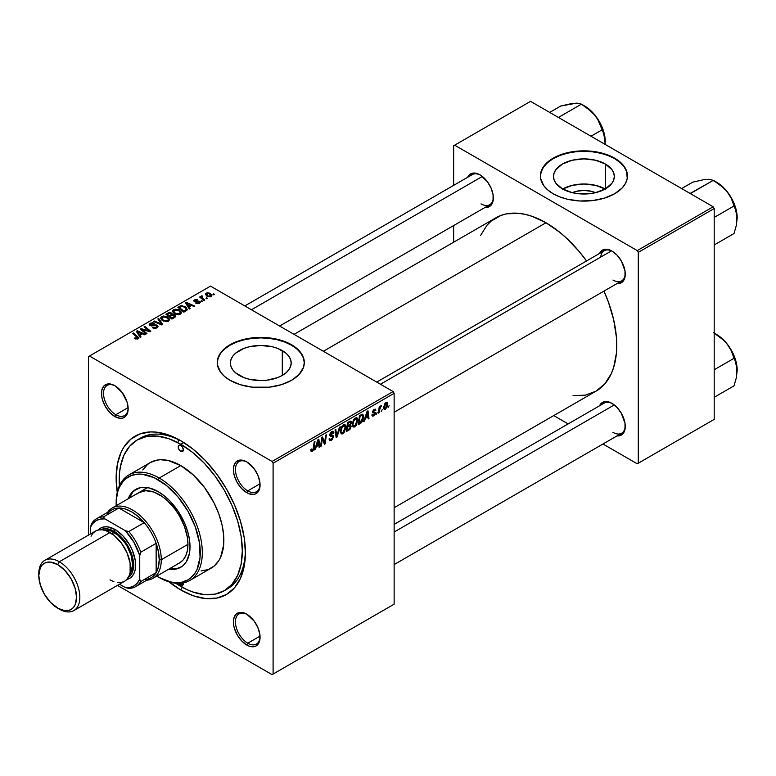 <?xml version="1.0" encoding="UTF-8"?>
<svg xmlns="http://www.w3.org/2000/svg" width="776" height="776" viewBox="0 0 776 776"><rect width="100%" height="100%" fill="white"/><g stroke="black" fill="none" stroke-linecap="round" stroke-linejoin="round"><path stroke-width="1.16" d="M572.319 192.681A19.264 11.126 180 0 1 595.512 192.681L589.847 193.67L577.984 193.67L572.281 192.671L562.416 188.859A30.41 17.557 180 0 1 553.511 176.443A30.41 17.557 180 0 1 572.281 160.225A30.41 17.557 180 0 1 605.416 164.037L605.416 188.859L595.551 192.671L591.293 191.284L583.921 190.44L576.549 191.284L572.319 192.681M605.164 189.004A30.41 17.557 0 0 0 562.668 189.004M627.435 176.21A43.524 25.123 0 0 0 614.689 158.682L614.689 158.207A43.524 25.123 180 0 1 627.435 175.977A43.524 25.123 180 0 1 600.575 199.189A43.524 25.123 180 0 1 553.143 193.738L559.738 196.861L567.266 199.189L579.653 200.984L592.408 200.615L604.436 198.132L614.689 193.738L622.303 187.821L625.563 183.272L627.231 178.441L626.601 171.069L624.127 166.355L617.56 160.031L611.527 156.548L600.575 152.756L592.408 151.33L583.921 150.845L575.423 151.33L563.405 153.813L556.305 156.548L547.73 162.009L543.704 166.355L540.6 173.514L540.6 178.441L543.704 185.59L547.73 189.936L553.143 193.738A43.524 25.123 180 0 1 540.397 175.977A43.524 25.123 180 0 1 567.266 152.756A43.524 25.123 180 0 1 614.689 158.207L614.689 158.682A43.524 25.123 0 0 0 567.45 153.192A43.524 25.123 0 0 0 540.397 176.21M239.289 375.419A30.41 17.557 180 0 1 230.375 363.003A30.41 17.557 180 0 1 249.154 346.785A30.41 17.557 180 0 1 282.289 350.597L282.289 375.419L277.682 377.602L266.721 380.221L260.785 380.56L249.154 379.221L243.897 377.602L235.506 372.761L232.693 369.725L230.967 366.427L230.375 363.003L230.967 359.579L232.693 356.291L235.506 353.255L243.897 348.405L249.154 346.785L260.785 345.446L272.425 346.785L277.682 348.405L286.072 353.255L288.876 356.291L290.612 359.579L291.194 363.003L290.612 366.427L288.876 369.725L286.072 372.761L282.289 375.419L282.289 350.597A30.41 17.557 180 0 1 291.194 363.003A30.41 17.557 180 0 1 272.425 379.221A30.41 17.557 180 0 1 239.289 375.419M304.308 362.77A43.524 25.123 0 0 0 291.563 345.242L291.563 344.767A43.524 25.123 180 0 1 304.308 362.528A43.524 25.123 180 0 1 277.439 385.75A43.524 25.123 180 0 1 230.016 380.298L240.269 384.692L252.297 387.175L269.272 387.175L281.3 384.692L291.563 380.298L299.167 374.381L303.474 367.436L304.308 362.528L303.474 357.629L299.167 350.684L294.424 346.591L288.391 343.108L277.439 339.316L265.053 337.521L256.517 337.521L248.155 338.491L240.269 340.373L233.178 343.108L224.603 348.57L220.578 352.915L217.474 360.074L217.474 364.992L220.578 372.15L224.603 376.496L230.016 380.298A43.524 25.123 180 0 1 217.261 362.528A43.524 25.123 180 0 1 244.13 339.316A43.524 25.123 180 0 1 291.563 344.767L291.563 345.242A43.524 25.123 0 0 0 244.324 339.743A43.524 25.123 0 0 0 217.27 362.77M247.253 614.495A17.412 10.049 -120 0 0 235.448 622.168A17.412 10.049 -120 0 0 247.757 643.197L246.729 644.982A18.857 10.893 60 0 1 233.401 621.877A18.857 10.893 60 0 1 246.729 614.185L244.13 612.972L239.328 612.497L235.642 614.621L233.654 619.025L233.654 625.029L234.41 628.356L237.301 635.02L241.627 640.86L246.729 644.982L249.339 646.185L254.14 646.66L256.158 645.913L259.048 642.586L259.815 640.132L259.815 634.128L257.816 627.425L254.14 621.052L246.729 614.185A18.857 10.893 60 0 1 260.067 637.28A18.857 10.893 60 0 1 246.729 644.982L247.757 643.197A17.412 10.049 60 0 1 236.389 627.862A17.412 10.049 60 0 1 239.056 613.913A17.412 10.049 60 0 1 247.253 614.495M115.333 386.002A17.412 10.049 -120 0 0 103.528 393.684A17.412 10.049 -120 0 0 115.837 414.714L114.809 416.489A18.857 10.893 60 0 1 101.481 393.393A18.857 10.893 60 0 1 114.809 385.691L112.21 384.479L107.408 384.004L103.722 386.128L101.734 390.532L101.734 396.536L102.49 399.863L105.381 406.537L109.707 412.366L114.809 416.489L119.911 418.264L122.22 418.167L124.238 417.42L127.138 414.093L128.147 408.787L127.138 402.308L122.22 392.559L114.809 385.691A18.857 10.893 60 0 1 128.147 408.787A18.857 10.893 60 0 1 114.809 416.489L115.837 414.714A17.412 10.049 60 0 1 104.469 399.368A17.412 10.049 60 0 1 107.136 385.42A17.412 10.049 60 0 1 115.333 386.002M247.253 462.166A17.412 10.049 -120 0 0 235.448 469.839A17.412 10.049 -120 0 0 247.757 490.868L246.729 492.653A18.857 10.893 60 0 1 233.401 469.548A18.857 10.893 60 0 1 246.729 461.856L244.13 460.643L239.328 460.168L235.642 462.292L233.654 466.696L233.654 472.7L234.41 476.027L237.301 482.691L241.627 488.531L246.729 492.653L249.339 493.856L254.14 494.331L256.158 493.584L259.048 490.257L259.815 487.803L259.815 481.799L257.816 475.096L254.14 468.723L246.729 461.856A18.857 10.893 60 0 1 260.067 484.951A18.857 10.893 60 0 1 246.729 492.653L247.757 490.868A17.412 10.049 60 0 1 236.389 475.533A17.412 10.049 60 0 1 239.056 461.584A17.412 10.049 60 0 1 247.253 462.166M128.108 407.623L115.837 414.714L128.108 407.623M260.028 636.116L247.757 643.197L260.028 636.116M260.028 483.787L247.757 490.868L260.028 483.787M376.729 382.093L604.242 250.745A17.412 10.049 60 0 1 612.448 251.327A17.412 10.049 -120 0 0 600.721 257.089M599.586 253.432A18.857 10.893 60 0 1 611.924 251.017L609.315 249.804L604.514 249.329L600.837 251.453L599.586 253.432M467.666 177.267A18.857 10.893 60 0 1 480.005 174.852L477.405 173.64L472.594 173.164L468.917 175.289L467.666 177.267M599.586 405.761A18.857 10.893 60 0 1 611.924 403.336L609.315 402.133L604.514 401.658L600.837 403.782L599.586 405.761M137.255 439.953A87.048 50.256 60 0 1 180.769 444.26L183.776 442.524L180.769 444.26L168.761 438.692L157.218 436.073L146.577 436.5L137.255 439.953L129.592 446.307L123.908 455.308L120.406 466.618L119.523 473.001L119.426 485.737A87.048 50.256 60 0 1 137.255 439.953L140.33 438.178A87.048 50.256 60 0 1 182.331 441.631A87.048 50.256 -120 0 0 138.817 439.109M168.169 581.243L180.769 589.954L182.321 587.277L180.769 589.954A91.393 52.768 60 0 1 168.896 581.835M117.244 492.362A91.393 52.768 60 0 1 180.769 440.71L168.169 434.861L156.044 432.116L150.311 431.931L139.777 433.978L130.814 439.148L123.782 447.248L121.066 452.301L117.389 464.184L116.148 478.026L117.389 493.293M294.046 334.349L495.912 217.804A100.104 57.793 -120 0 1 545.965 222.761L559.768 232.305L566.509 238.145L579.323 251.676L586.54 260.959A100.104 57.793 -120 0 0 545.965 222.761L323.359 351.276L545.965 222.761L532.152 216.358L525.41 214.418L518.872 213.342L506.641 213.836L501.063 215.388L491.247 221.053L487.105 225.108L480.567 235.458M573.047 395.644L585.288 395.149L596.007 391.182A100.104 57.793 -120 0 0 603.951 291.116L608.384 302.01L613.69 319.877L616.406 337.153L616.745 345.359L616.406 353.177L613.69 367.32L611.352 373.528L604.814 383.877L596.007 391.182L394.14 507.727M394.14 524.372L604.242 403.074A17.412 10.049 60 0 1 612.448 403.656M244.818 305.928L472.322 174.581A17.412 10.049 60 0 1 480.528 175.163M88.445 356.611L88.445 535.13L88.445 356.611L210.519 286.131L393.112 391.55L272.066 461.439L89.473 356.019L272.066 461.439L273.094 463.214L273.094 674.053L394.14 604.174L394.14 393.325L273.094 463.214L273.094 674.053L272.066 674.645L117.467 585.385L272.066 674.645L394.14 604.174L272.066 674.645L394.14 604.174L394.14 393.325L393.112 391.55L394.14 393.325L273.094 463.214L272.066 461.439L393.112 391.55L210.519 286.131L88.445 356.611M357.862 420.223L356.097 425.587L354.457 426.994L353.031 426.916L352.323 423.677L353.681 419.69L356.475 417.653L357.571 418.477L357.862 420.223L356.989 417.808L355.389 417.963L353.255 420.446L352.265 424.685L353.196 427.023L354.739 426.849L352.323 425.452L354.739 426.849L357.862 420.223L357.047 419.748L357.862 420.223M365.428 418.303L364.545 421.077L363.74 421.543L367.067 411.329L367.979 410.805L368.969 418.526L368.212 418.953L367.979 416.838L365.428 418.303L367.979 416.838L368.212 418.953L368.969 418.526L367.979 410.805L367.067 411.329L363.74 421.543L364.545 421.077L363.993 420.757L364.545 421.077L365.428 418.303L364.895 418.002L365.428 418.303M312.33 451.331L311.05 451.273L310.933 449.556L311.68 449.013L312.059 450.449L313 449.663L314.222 441.835L314.978 441.399L313.601 449.867L312.33 451.331L314.086 447.995L314.978 441.399L314.222 441.835L313.358 448.208L312.379 450.332L311.68 449.013L310.933 449.556L311.263 451.496L312.33 451.331L310.866 450.478L312.33 451.331M333.525 436.655L332.128 439.75L329.558 440.632L329.053 438.867L329.79 438.343L330.033 439.517L330.935 439.585L332.749 437.489L332.535 436.51L329.916 435.656L329.926 433.978L331.032 432.154L332.623 431.262L333.748 431.922L333.893 432.959L333.156 433.474L332.933 432.533L332.041 432.436L330.537 434.453L333.069 435.336L333.525 436.655L330.537 434.453L331.779 432.562L333.156 433.474L333.893 432.959L333.292 431.359L331.808 431.582L329.79 434.938L330.644 436.267L332.584 436.558L332.778 437.169L331.323 439.4L329.984 439.449L329.79 438.343L329.053 438.867L329.645 440.681L331.274 440.39L329.053 439.109L331.274 440.39L333.525 436.655L329.819 434.521L333.525 436.655M340.237 426.819L337.104 436.927L336.144 437.47L335.048 429.817L335.804 429.38L336.745 435.947L339.432 427.285L340.237 426.819L339.432 427.285L336.745 435.947L335.804 429.38L335.048 429.817L336.144 437.47L337.104 436.927L335.979 436.277L337.104 436.927L340.237 426.819M345.931 427.12L344.166 432.484L342.526 433.881L341.188 433.881L340.344 431.078L341.741 426.577L344.534 424.54L345.63 425.364L345.931 427.12L345.058 424.705L343.448 424.86L341.314 427.343L340.334 431.582L341.256 433.92L342.798 433.735L340.383 432.348L342.798 433.735L345.931 427.12L345.107 426.645L345.931 427.12M389.096 405.722L388.175 407.439L389.096 405.722M351.247 426.179L349.995 429.274L346.3 431.611L347.512 422.619L350.102 421.184L351.111 421.416L351.285 423.065L350.345 425.015L351.247 426.179L350.345 425.015L351.334 422.425L350.345 421.116L347.512 422.619L346.3 431.611L349.181 429.952L348.337 429.467L349.181 429.952L351.247 426.179L349.355 425.083L351.247 426.179M316.278 446.685L315.395 449.45L314.59 449.915L317.927 439.701L318.839 439.177L319.819 446.898L319.072 447.335L318.829 445.211L316.278 446.685L318.829 445.211L319.072 447.335L319.819 446.898L318.839 439.177L317.927 439.701L314.59 449.915L315.395 449.45L314.843 449.129L315.395 449.45L316.278 446.685L315.745 446.375L316.278 446.685M322.089 440.535L321.322 446.035L320.566 446.472L321.788 437.47L322.574 437.014L324.63 442.863L325.629 435.249L326.386 434.812L325.173 443.804L324.387 444.26L322.321 438.43L322.089 440.535L322.321 438.43L324.387 444.26L325.173 443.804L326.386 434.812L325.629 435.249L324.63 442.863L322.574 437.014L321.788 437.47L320.566 446.472L321.322 446.035L320.672 445.657L321.322 446.035L322.089 440.535L321.429 440.147L322.089 440.535M373.76 415.111L372.693 414.219L371.946 414.869L373.731 415.878L372.558 416.159L372.005 415.451L372.693 414.219L373.479 415.238L374.73 413.831L374.556 413.152L372.839 412.784L372.703 411.261L373.857 409.582L375.38 409.156L375.865 410.232L375.118 410.776L374.226 410.106L373.343 411.445L375.4 412.58L374.944 414.743L373.731 415.878L375.487 413.123L373.343 411.445L374.129 410.155L375.118 410.776L375.865 410.232L375.438 409.185L374.168 409.389L372.596 412.007L374.74 413.618L373.76 415.111L372.073 414.665M361.519 422.629L358.24 424.714L359.453 415.723L362.557 414.229L363.74 416.392L362.906 420.485L361.519 422.629L363.74 416.644L362.159 414.268L359.453 415.723L358.24 424.714L360.365 423.492L359.521 423.007L360.365 423.492L361.519 422.629L360.801 422.212L361.519 422.629M387.709 404.083L386.787 407.633L384.634 409.408L383.839 408.942L383.606 407.449L384.886 403.549L386.72 402.337L387.709 404.083L387.127 402.443L385.963 402.569L383.606 407.778L384.178 409.291L385.381 409.156L383.616 408.137L385.381 409.156L387.709 404.083L386.807 403.568L387.709 404.083M382.19 409.709L381.268 411.416L382.19 409.709M379.522 410.019L379.144 412.648L378.387 413.084L379.27 406.546L380.027 406.11L379.833 407.468L381.55 405.334L379.522 410.019L381.55 405.334L379.833 407.468L380.027 406.11L379.27 406.546L378.387 413.084L379.144 412.648L378.494 412.279L379.144 412.648L379.522 410.019L378.853 409.631L379.522 410.019M377.155 412.609L376.234 414.326L377.155 412.609M202.594 301.369L201.741 300.681L200.974 301.117L201.847 301.796L202.594 301.369L201.741 300.681L200.974 301.117L201.847 301.796L202.594 301.369M207.629 298.459L206.775 297.771L206.018 298.207L206.882 298.896L207.629 298.459L206.775 297.771L206.018 298.207L206.882 298.896L207.629 298.459M180.439 314.27L181.371 312.078L178.81 309.74L175.085 309.168L172.815 310.497L172.767 311.836L174.076 313.378L178.344 314.804L180.439 314.27L181.497 312.709L179.401 310.051L173.727 309.634L172.679 311.496L174.872 313.902L180.439 314.27M190.159 308.547L189.082 306.908L191.633 305.434L193.825 306.433L194.582 305.996L186.415 302.417L185.503 302.941L189.344 309.013L190.159 308.547L189.082 306.908L191.633 305.434L193.825 306.433L194.582 305.996L186.415 302.417L185.503 302.941L189.344 309.013L190.159 308.547M172.272 314.62L171.515 313.038L171.515 315.541L171.515 313.038L168.896 312.67L168.896 313.504L168.896 312.67L167.781 313.174L167.781 314.144L167.781 313.174L165.948 314.231L171.913 319.082L175.434 316.85L175.007 315.201L172.272 314.62L171.991 313.378L170.303 312.602L165.948 314.231L171.913 319.082L175.609 316.307L174.619 314.94L172.272 314.62L172.417 314.154M162.708 324.397L158.673 318.441L157.868 318.907L161.33 324.009L154.23 321.002L153.483 321.429L161.757 324.95L162.708 324.397L158.673 318.441L157.868 318.907L161.33 324.009L154.23 321.002L153.483 321.429L161.757 324.95L162.708 324.397M134.985 338.685L137.333 339.044L138.671 337.647L133.414 333.02L132.657 333.457L137.594 337.725L136.644 338.423L135.053 337.783L134.394 338.268L138.041 338.743L138.7 337.861L133.414 333.02L132.657 333.457L136.877 336.891L137.245 338.239L135.053 337.783L134.394 338.268L134.985 338.685M146.926 333.505L141.843 329.422L150.001 331.73L150.786 331.284L144.821 326.434L144.064 326.871L149.157 330.964L141.009 328.636L140.223 329.092L146.179 333.942L146.926 333.505L141.843 329.422L150.001 331.73L150.786 331.284L144.821 326.434L144.064 326.871L149.157 330.964L141.009 328.636L140.223 329.092L146.179 333.942L146.926 333.505M141.009 336.92L139.932 335.28L142.483 333.816L144.685 334.805L145.432 334.369L137.265 330.789L136.353 331.323L140.204 337.395L141.009 336.92L139.932 335.28L142.483 333.816L144.685 334.805L145.432 334.369L137.265 330.789L136.353 331.323L140.204 337.395L141.009 336.92M150.738 325.057L150.961 323.747L154.317 323.243L150.146 323.252L150.146 325.571L150.146 323.252L149.196 324.416L150.04 325.513L156.442 325.765L156.189 328.18L156.189 327.297L154.23 327.714L154.23 328.394L153.211 327.346L153.211 328.122L152.979 327.21L152.979 328.025L152.979 327.21L152.319 327.695L156.975 327.811L157.819 327.084L157.8 325.871L156.383 324.969L150.534 324.911L151.242 323.611L154.472 323.34L152.804 322.758L149.952 323.369L149.399 324.998L151.145 325.901L156.063 325.6L156.907 326.337L156.189 327.297L152.319 327.695L154.618 328.423L156.975 327.811L158.003 326.492L157.121 325.29L151.659 325.26L150.321 324.504L150.321 325.658M168.499 321.157L169.44 318.965L167.17 316.783L163.542 316.007L160.884 317.384L160.836 318.732L162.136 320.275L166.791 321.671L168.499 321.157L169.566 319.596L167.461 316.947L161.786 316.53L160.739 318.383L162.931 320.789L168.499 321.157M195.882 303.309L198.627 303.649L200.266 302.116L199.083 301.166L195.125 301.253L195.077 300.322L197.744 299.866L195.193 299.604L193.806 300.555L194.378 301.689L199.257 302.116L198.52 303.047L196.435 302.766L195.882 303.309L199.432 303.3L200.286 302.262L198.355 301.078L195.009 301.195L195.077 300.322L197.744 299.866L194.456 299.924L193.748 300.845L194.378 301.689L198.995 301.874L198.811 302.902L195.882 303.309M186.958 310.196L185.115 306.569L185.115 307.5L185.115 306.569L180.682 305.831L180.682 306.704L180.682 305.831L179.673 306.307L179.673 307.277L179.673 306.307L177.879 307.345L183.854 312.195L187.181 309.847L186.211 307.345L181.865 305.647L177.879 307.345L183.854 312.195L187.307 309.323M211.082 296.577L211.838 295.123L209.772 293.153L207.192 292.775L205.494 293.91L206.95 296.228L210.18 296.917L211.867 295.413L210.189 293.367L206.261 293.115L205.436 294.25L207.231 296.403L211.082 296.577M204.757 300.118L202.002 297.674L201.779 296.801L202.555 296.413L202.041 295.772L201.062 296.267L201.304 297.334L200.412 296.597L199.655 297.033L204.001 300.555L204.757 300.118L203.04 298.702L202.041 295.772L201.343 295.957L201.304 297.334L200.412 296.597L199.655 297.033L204.001 300.555L204.757 300.118M214.535 294.473L213.681 293.784L212.915 294.23L213.788 294.909L214.535 294.473L213.681 293.784L212.915 294.23L213.788 294.909L214.535 294.473M245.381 550.834A87.048 50.256 60 0 1 227.368 588.935A87.048 50.256 60 0 1 225.806 589.779A87.048 50.256 -120 0 0 245.381 550.834M178.354 439.594L178.228 441.34M453.64 145.772L453.64 185.367L453.64 145.772L530.571 101.355L713.173 206.775L637.261 250.6L454.668 145.18L637.261 250.6L638.289 252.375L638.289 463.214L714.192 419.389L714.192 208.55L638.289 252.375L638.289 463.214L637.261 463.805L602.962 444.008L637.261 463.805L714.192 419.389L637.261 463.805L714.192 419.389L714.192 208.55L713.173 206.775L714.192 208.55L638.289 252.375L637.261 250.6L713.173 206.775L530.571 101.355L453.64 145.772M453.64 225.573L453.64 242.209L453.64 225.573M568.148 423.909L553.734 415.587L568.148 423.909M616.998 435.908L619.326 435.821L623.012 433.697L625 429.293L625 423.289L621.353 413.298L617.027 407.458L611.924 403.336A18.857 10.893 60 0 1 625.252 426.441A18.857 10.893 60 0 1 616.998 435.908M485.078 207.415L487.415 207.328L491.092 205.204L493.08 200.8L493.08 194.795L491.092 188.093L487.415 181.72L480.005 174.852A18.857 10.893 60 0 1 493.342 197.948A18.857 10.893 60 0 1 485.078 207.415M616.998 283.579L619.326 283.492L623.012 281.368L625 276.964L625 270.96L621.353 260.969L617.027 255.129L611.924 251.017A18.857 10.893 60 0 1 625.252 274.112A18.857 10.893 60 0 1 616.998 283.579M625.243 273.501A17.412 10.049 60 0 1 621.654 280.893A17.412 10.049 60 0 1 612.943 280.029A17.412 10.049 -120 0 0 625.243 273.501M481.023 203.865A17.412 10.049 -120 0 0 493.323 197.337A17.412 10.049 60 0 1 489.734 204.728L279.632 326.036M625.243 425.83A17.412 10.049 60 0 1 621.654 433.221A17.412 10.049 60 0 1 612.943 432.358A17.412 10.049 -120 0 0 625.243 425.83M180.769 589.954L193.379 595.803L205.504 598.558L216.679 598.112L226.466 594.484L234.507 587.82L240.482 578.362L244.159 566.49L245.4 552.648L244.159 537.37L240.482 521.249L234.507 504.895L226.466 488.948L216.679 474.01L205.504 460.672L193.379 449.42L180.769 440.71A91.393 52.768 60 0 1 245.4 552.648A91.393 52.768 60 0 1 180.769 589.954M260.057 484.34A17.412 10.049 60 0 1 256.458 491.732A17.412 10.049 60 0 1 247.757 490.868A17.412 10.049 -120 0 0 260.057 484.34M260.057 636.669A17.412 10.049 60 0 1 256.458 644.061A17.412 10.049 60 0 1 247.757 643.197A17.412 10.049 -120 0 0 260.057 636.669M128.137 408.176A17.412 10.049 60 0 1 124.538 415.567A17.412 10.049 60 0 1 115.837 414.714A17.412 10.049 -120 0 0 128.137 408.176M304.308 363.003L303.474 358.105L300.991 353.39L296.975 349.045L291.563 345.242L284.967 342.109L277.439 339.791L269.272 338.365L260.785 337.88L252.297 338.365L244.13 339.791L236.602 342.109L230.016 345.242L224.603 349.045L220.578 353.39L218.105 358.105L217.261 363.003M627.435 176.443L626.601 171.544L624.127 166.83L620.102 162.485L614.689 158.682L608.093 155.559L600.575 153.231L592.408 151.805L583.921 151.32L575.423 151.805L567.266 153.231L559.738 155.559L553.143 158.682L547.73 162.485L543.704 166.83L541.231 171.544L540.397 176.443M605.416 164.037L612.012 169.731L613.738 173.019L614.32 176.443L613.738 179.877L612.012 183.165L605.416 188.859L605.416 164.037A30.41 17.557 180 0 1 614.32 176.443A30.41 17.557 180 0 1 595.551 192.671A30.41 17.557 180 0 1 562.416 188.859L555.82 183.165L554.093 179.877L553.511 176.443L554.093 173.019L555.82 169.731L562.416 164.037L572.281 160.225L583.921 158.896L595.551 160.225L605.416 164.037M605.416 189.15L595.551 185.338L583.921 183.999L572.281 185.338L562.416 189.15M141.009 329.732L141.009 328.636L141.009 329.732M144.695 330.295L144.695 329.635L144.695 330.295M147.362 331.022L147.362 330.372L147.362 331.022M149.157 331.507L149.157 330.964L149.157 331.507M144.821 327.491L144.821 326.434L144.821 327.491M141.843 330.411L141.843 329.422L141.843 330.411M143.317 331.614L143.317 330.537L143.317 331.614M137.265 332.759L137.265 330.789L137.265 332.759M139.932 336.968L139.932 335.28L139.932 336.968M139.505 334.563L138.37 332.759L138.37 334.495L138.37 332.759L137.498 331.565L137.498 333.117L137.498 331.565L141.542 333.389L141.542 334.359L141.542 333.389L139.505 334.563L139.505 336.289L139.505 334.563L137.498 331.565L141.542 333.389L139.505 334.563M135.053 338.714L135.053 337.783L135.053 338.714M135.606 338.966L135.606 338.181L135.606 338.966M137.245 339.063L137.245 338.239L137.245 339.063M137.594 338.957L137.594 337.764L137.245 338.239M133.414 334.068L133.414 333.02L133.414 334.068M137.788 338.879L137.788 336.571L137.788 338.879M156.442 325.765L156.907 326.415M151.659 325.949L151.659 325.26L151.659 325.949M153.696 325.745L153.696 324.95L153.696 325.745M157.121 327.724L157.121 325.29L157.121 327.724M154.23 321.749L154.23 321.002L154.23 321.749M159.196 323.864L159.196 323.068L159.196 323.864M161.33 324.766L161.33 324.009L161.33 324.766M158.673 320.11L158.673 318.441L158.673 320.11M161.786 319.993L161.786 316.53L161.786 319.993M167.461 317.898L167.461 316.947L167.461 317.898M161.874 318.364L162.814 316.918L165.249 316.773L168.276 318.907L167.723 321.497L167.723 320.643L165.104 320.915L162.747 319.712L161.874 318.364L162.601 317.025L166.636 317.326L168.441 319.537L167.723 320.643L163.717 320.381L163.717 321.177L161.874 318.364L161.874 320.071L161.864 318.15L161.864 320.061M174.619 317.52L174.619 314.94L174.619 317.52M169.255 315.88L167.403 314.367L167.403 315.415L167.403 314.367L168.683 313.63L170.798 313.485L171.389 314.299L171.389 315.619L171.389 314.299L170.477 316.142L170.477 315.172L169.255 315.88L169.255 316.928L169.255 315.88L167.403 314.367L169.537 313.252L171.05 313.659L171.273 314.552L169.255 315.88M171.971 318.082L169.954 316.443L169.954 317.491L169.954 316.443L171.535 315.531L173.853 315.357L174.066 317.84L174.066 316.821L173.368 318.238L173.368 317.268L171.971 318.082L171.971 319.052L171.971 318.082L169.954 316.443L172.485 315.124L174.115 315.531L174.066 316.821L171.971 318.082M196.435 303.571L196.435 302.766L196.435 303.571M198.811 303.591L198.811 302.902L198.811 303.591M198.995 301.874L198.811 302.902M194.456 301.728L194.456 299.924L194.456 301.728M195.009 301.195L195.077 300.322M195.513 302.019L195.513 301.389L195.513 302.019M196.59 301.932L196.59 301.301L196.59 301.932M198.355 301.699L198.355 301.078L198.355 301.699M199.684 303.144L199.684 301.408L199.684 303.144M186.415 304.386L186.415 302.417L186.415 304.386M189.082 308.596L189.082 306.908L189.082 308.596M188.646 306.19L187.511 304.386L187.511 306.122L187.511 304.386L186.638 303.193L186.638 304.745L186.638 303.193L190.683 305.017L190.683 305.986L190.683 305.017L188.646 306.19L188.646 307.917L188.646 306.19L186.638 303.193L190.683 305.017L188.646 306.19M183.912 311.186L179.334 307.471L179.334 308.528L179.334 307.471L181.487 306.375L184.319 306.966L186.172 309.168L184.863 311.603L184.863 310.633L183.912 311.186L183.912 312.156L183.912 311.186L179.334 307.471L182.03 306.297L185.008 307.422L186.114 309.517L183.912 311.186M173.727 313.097L173.727 309.634L173.727 313.097M179.401 311.011L179.401 310.051L179.401 311.011M175.648 313.485L173.814 311.477L173.814 313.174L173.805 311.118L174.542 310.138L178.577 310.439L180.371 312.65L179.654 314.6L179.654 313.756L175.648 313.485L175.648 314.28L173.814 311.477L175.512 309.808L178.577 310.439L180.362 312.466L178.926 314.028L175.648 313.485M206.261 295.714L206.261 293.115L206.261 295.714M210.189 294.346L210.189 293.367L210.189 294.346M207.89 295.918L206.882 293.512L209.433 293.794L210.441 296.19L210.441 296.849L210.441 296.19L207.89 295.918L207.89 296.713L206.455 294.463L207.338 293.338L209.433 293.794L210.859 295.413L209.811 296.393L207.89 295.918M206.416 295.85L206.882 293.512M210.868 296.694L210.868 295.52L210.441 296.19M206.775 298.808L206.775 297.771L206.775 298.808M200.412 297.644L200.412 296.597L200.412 297.644M201.304 298.372L201.304 297.334L201.304 298.372M201.343 295.957L201.304 297.334M202.041 296.519L202.041 295.772L202.041 296.519M201.75 298.731L202.012 296.539M203.04 299.788L203.04 298.702L203.04 299.788M201.741 301.719L201.741 300.681L201.741 301.719M213.681 294.822L213.681 293.784L213.681 294.822M174.464 317.607L174.464 316.171L174.066 316.821M173.814 311.477L173.805 313.165M350.878 421.203L350.345 421.116M349.598 421.416L351.334 422.425L349.598 421.416M349.821 424.714L350.345 425.015L349.821 424.714M350.83 425.112L350.345 425.015M349.404 422.493L348.133 423.23L347.755 426.034L348.133 423.23L347.483 422.862L349.404 422.493L348.57 422.008L350.587 422.891L350.18 424.288L347.755 426.034L347.105 425.665L347.755 426.034L350.364 423.938L350.412 422.28L349.404 422.493L350.587 422.891M347.202 430.117L347.609 427.081L346.959 426.713L347.609 427.081L349.19 426.17L348.356 425.685L350.5 426.587L349.336 428.847L347.202 430.117L346.552 429.749L347.202 430.117L349.86 428.323L350.296 425.917L347.609 427.081L347.202 430.117M350.248 425.878L350.5 426.587M341.081 431.184L341.906 427.634L341.333 427.304L341.906 427.634L343.419 425.84L342.691 425.423L344.544 425.743L345.184 427.46L342.856 432.736L341.712 432.833L340.363 430.777L341.925 432.921L343.904 431.699L345.145 428.129L344.515 425.723L342.216 427.091L341.081 431.184M335.562 433.377L336.493 433.92L335.562 433.377M335.853 435.433L336.745 435.947L335.853 435.433M329.053 438.906L329.984 439.449L329.053 438.906M329.053 438.974L329.984 439.449M329.829 435.365L331.536 436.345L329.829 435.365M330.091 435.947L330.644 436.267L330.091 435.947M331.818 431.572L333.903 432.775L331.818 431.572M331.662 431.669L333.893 432.959L331.662 431.669M331.575 431.718L333.156 433.28M331.042 432.135L331.779 432.562L331.042 432.135M329.897 434.085L330.537 434.453L329.897 434.085M330.819 435.035L330.537 434.453M333.03 435.307L332.109 435.161M311.06 449.459L311.613 449.779L311.06 449.459M312.379 450.332L311.613 449.779M313.446 447.616L314.086 447.995L313.446 447.616M318.965 446.404L319.819 446.898L318.965 446.404M317.995 444.726L318.829 445.211L317.995 444.726M316.686 445.472L317.685 442.446L317.132 442.126L317.685 442.446L318.276 440.399L317.791 440.118L318.723 444.299L316.142 445.162L318.723 444.299L318.276 440.399L316.686 445.472M322.447 438.935L323.553 439.575L322.447 438.935M323.049 440.768L324.252 441.466L323.049 440.768M323.631 442.291L324.63 442.863L323.631 442.291M323.941 443.096L325.173 443.804L323.941 443.096M321.71 438.081L322.321 438.43L321.71 438.081M374.536 413.142L372.625 412.298L374.585 413.181M374.469 413.113L372.596 412.037M374.284 409.321L375.865 410.232L374.284 409.321M374.129 410.155L375.118 410.776M372.761 411.105L373.343 411.445L372.761 411.105M372.664 411.445L373.421 411.881L372.664 411.445M374.032 412.066L373.421 411.881M373.518 411.978L372.655 411.484M371.946 414.869L372.412 416.101L373.731 415.878L371.946 414.85M368.115 418.031L368.969 418.526L368.115 418.031M367.135 416.353L367.979 416.838L367.135 416.353M365.835 417.1L366.825 414.064L366.282 413.753L366.825 414.064L367.426 412.027L366.932 411.746L367.873 415.926L365.292 416.79L367.873 415.926L367.426 412.027L365.835 417.1M362.984 414.365L362.159 414.268M362.925 416.169L363.74 416.644L362.925 416.169M362.091 415.305L360.064 416.343L359.133 423.23L362.101 420.699L362.993 417.022L362.091 415.305L362.993 417.022L360.093 422.678L358.493 422.862L359.133 423.23L360.064 416.343L359.424 415.965L360.064 416.343L361.15 415.713L360.316 415.228L362.091 415.305L361.131 414.753L362.479 415.383L361.257 414.685M353.012 424.297L353.837 420.747L353.264 420.417L353.837 420.747L355.36 418.953L354.632 418.526L356.485 418.856L357.115 420.563L354.787 425.849L353.652 425.937L352.304 423.88L353.866 426.024L355.845 424.811L357.115 420.902L356.126 418.739L353.837 420.747L353.012 424.297M385.934 403.345L384.789 404.917L384.353 407.4L384.896 408.515L386.128 407.604L386.943 405.004L386.516 403.268L385.934 403.345L386.962 404.509L385.381 408.399L383.654 406.857L384.353 407.255L385.934 403.345L385.362 403.016L386.564 403.297L385.662 402.773M385.381 408.399L383.606 407.798M379.192 407.099L379.833 407.468L379.192 407.099M380.492 406.013L381.259 406.449L380.492 406.013M380.385 406.197L380.88 406.478L380.385 406.197M180.769 451.37A3.628 2.095 60 0 1 178.402 448.169A3.628 2.095 60 0 1 178.955 445.269A3.628 2.095 60 0 1 180.769 445.443L182.583 447.364L183.34 449.886L180.769 451.37L178.955 449.459L178.208 446.928L178.955 445.269L180.769 445.443A3.628 2.095 60 0 1 183.146 448.644A3.628 2.095 60 0 1 182.583 451.545L180.769 451.37L183.34 449.886L182.583 451.545A3.628 2.095 60 0 1 180.769 451.37M183.146 582.495L183.34 583.736L180.769 585.22A3.628 2.095 60 0 1 179.004 583.387M136.236 489.132A44.969 25.967 -120 0 0 129.272 498.163L132.793 492.1L136.741 488.822M128.244 498.755A44.969 25.967 60 0 1 135.722 489.413A44.969 25.967 60 0 1 158.207 491.644L164.405 495.932L170.371 501.461L178.383 511.627L184.649 523.228L187.588 531.269L189.392 539.204L190.004 546.721L189.392 553.53L186.25 561.863L182.787 565.85L178.383 568.391L173.194 569.4L168.867 569.109A44.969 25.967 60 0 0 180.692 567.314L180.692 567.314A44.969 25.967 60 0 0 187.588 531.269A44.969 25.967 60 0 0 158.207 491.644L148.973 487.891L140.534 487.629L133.627 490.878L130.155 494.865L128.244 498.755M116.148 503.498A60.926 35.182 60 0 1 128.767 474.999A60.926 35.182 60 0 1 159.226 478.026L158.207 479.801A59.48 34.338 60 0 1 200.266 552.648A59.48 34.338 60 0 1 158.207 576.927L159.226 577.519A60.926 35.182 -120 0 0 202.313 552.648A60.926 35.182 -120 0 0 159.226 478.026A60.926 35.182 60 0 1 199.034 531.715A60.926 35.182 60 0 1 189.693 580.535A60.926 35.182 60 0 1 159.226 577.519L170.41 581.884L174.299 582.524L181.574 582.233L187.947 579.876L190.712 577.945L195.3 572.669L197.065 569.38L200.062 557.284L199.451 542.705L195.3 526.885L187.947 511.19L178.034 496.98L166.413 485.466L154.084 477.647L142.105 474.204L138.38 474.087L131.522 475.416L125.693 478.782L123.238 481.188L119.349 487.347L117.962 491.024L116.352 499.434L116.167 505.729A59.48 34.338 60 0 1 116.148 504.08A59.48 34.338 60 0 1 158.207 479.801L159.226 478.026L180.769 465.581L159.226 478.026A60.926 35.182 -120 0 0 116.148 502.897L116.148 504.08M189.693 580.535L211.237 568.1A60.926 35.182 -120 0 0 220.578 519.28A60.926 35.182 -120 0 0 180.769 465.581L193.282 474.951L204.709 487.784L214.079 503.003L218.774 513.819L222.004 524.692L223.653 535.207L223.653 544.965L220.578 557.352L218.774 560.718L214.079 566.121L208.104 569.574L201.081 570.932M180.769 444.26A87.048 50.256 60 0 1 237.64 520.968A87.048 50.256 60 0 1 224.293 590.711A87.048 50.256 60 0 1 180.769 586.404A87.048 50.256 60 0 1 175.725 583.251L186.803 589.547L192.778 591.972L204.331 594.591L214.971 594.164L224.293 590.711L231.946 584.367L237.64 575.365L241.142 564.055L242.325 550.873L241.142 536.323L237.64 520.968L231.946 505.399L224.293 490.209L214.971 475.979L204.331 463.272L192.778 452.563L180.769 444.26M137.032 493.914L138.923 492.595A40.624 23.455 60 0 1 159.226 494.603A40.624 23.455 60 0 1 185.765 530.396A40.624 23.455 60 0 1 179.537 562.949L177.452 563.929M183.252 582.941A3.628 2.095 60 0 1 182.583 585.395A3.628 2.095 60 0 1 180.769 585.22L183.34 583.736L182.903 585.133L181.759 585.56L178.955 583.309M142.774 469.946L147.469 464.543L150.311 462.564L156.839 460.149L160.467 459.731L168.266 460.507L180.769 465.581A60.926 35.182 -120 0 0 150.311 462.564L128.767 474.999M156.791 576.083L158.207 576.927A59.48 34.338 60 0 1 156.791 576.083M181.196 567.004A44.969 25.967 -120 0 1 169.886 568.517L176.899 568.498L181.72 566.713M138.923 492.595L145.694 490.704L153.629 492.003L162.048 496.388L167.567 500.85L175.192 509.405L179.537 516.04L184.562 526.758L187.404 537.564L187.957 544.354L187.404 550.504L185.765 555.781L183.117 559.981L179.537 562.949L152.872 578.343A40.624 23.455 60 0 1 146.761 580.196A40.624 23.455 -120 0 0 161.282 559.748L159.226 559.748A39.169 22.611 60 0 1 156.151 572.63A39.169 22.611 60 0 1 144.22 579.517M723.93 188.073L726.879 191.313A29.197 16.859 -120 0 0 716.558 182.166L713.357 180.313L720.642 185.202L726.879 191.313L731.293 198.423L734.009 205.999L714.192 217.435L734.009 205.999L736.308 211.353L737.2 217.92L736.308 225.525L734.009 233.528L714.192 244.964L734.009 233.528L736.308 225.525L737.025 214.709L735.629 207.89L732.932 200.945L729.12 194.339L724.454 188.539L719.245 183.922L713.357 180.313L723.93 188.073M691.28 194.136L691.028 193.214L713.357 180.313L690.106 193.457L691.028 193.214L691.28 194.136M708.653 179.411L703.279 179.77L692.716 182.166L681.629 188.558L692.716 182.166L703.279 179.77L710.641 179.431L716.558 182.166M713.357 180.313L708.672 179.285L703.987 179.828M737.2 218.124L737.2 217.92A29.197 16.859 -120 0 0 726.879 191.313L731.293 198.423L735.289 208.531L737.2 217.92A29.197 16.859 -120 0 1 737.2 218.046M611.498 250.861L380.463 384.246L611.498 250.861M614.272 404.936L394.14 532.035L614.272 404.936M723.93 340.402L726.879 343.642A29.197 16.859 -120 0 0 716.558 334.485L714.192 333.127L720.642 337.531L726.879 343.642L731.293 350.752L734.009 358.328L714.192 369.764L734.009 358.328L736.308 363.682L737.2 370.249L736.308 377.854L734.009 385.856L714.192 397.293L734.009 385.856L736.308 377.854L737.025 367.038L735.629 360.219L732.932 353.274L729.12 346.668L724.454 340.868L719.245 336.25L714.192 333.127L723.93 340.402M737.2 370.453L737.2 370.249A29.197 16.859 -120 0 0 726.879 343.642L731.293 350.752L735.289 360.859L737.2 370.249A29.197 16.859 -120 0 1 737.2 370.375M251.453 309.76L482.352 176.453L251.453 309.76M559.108 117.05L581.437 104.159L592.01 111.919L597.404 118.612L604.388 135.199L605.164 144.414L605.105 138.545L603.709 131.726L599.237 121.405L592.534 112.374L584.638 106.002L581.437 104.159L559.108 117.05L559.36 117.971L559.108 117.05M591.002 136.236L602.089 129.834L591.002 136.236M576.733 103.247L571.359 103.615L560.796 106.002L549.709 112.394L560.796 106.002L576.752 103.13L580.264 103.635L585.182 106.467L594.959 115.149A29.197 16.859 -120 0 0 584.638 106.002M605.28 141.969L605.28 141.756A29.197 16.859 -120 0 0 594.959 115.149L599.373 122.259L603.369 132.366L605.28 141.756A29.197 16.859 -120 0 1 605.28 141.882M581.437 104.159L576.752 103.13L572.067 103.664M106.913 514.895A39.169 22.611 60 0 1 118.844 508.008A39.169 22.611 60 0 1 144.22 522.655L138.06 516.447L131.532 511.782L125.004 508.91L118.844 508.008L144.22 522.655A39.169 22.611 60 0 1 156.151 543.326A39.169 22.611 60 0 1 159.226 559.748L158.45 551.765L156.151 543.326L156.151 572.63L158.45 566.839L159.226 559.748L161.282 559.748A40.624 23.455 -120 0 0 139.903 515.351A40.624 23.455 -120 0 0 107.592 512.354A40.624 23.455 60 0 1 112.248 507.989A40.624 23.455 60 0 1 143.55 518.872A40.624 23.455 60 0 1 161.282 559.748L187.957 544.354L161.282 559.748A40.624 23.455 60 0 1 152.872 578.343M135.732 586.569A39.169 22.611 60 0 1 128.835 588.402L125.382 587.587L128.835 588.402A39.169 22.611 -120 0 0 140.766 581.515A39.169 22.611 60 0 1 135.732 586.569L151.116 577.683A39.169 22.611 -120 0 0 156.151 572.63L140.766 581.515L139.738 579.294A37.723 21.776 60 0 1 125.382 587.587L119.514 584.202L125.382 587.587L129.961 587.393L133.976 585.899L137.284 583.164L139.738 579.294L139.738 555.606L140.766 552.211L156.151 543.326L156.151 572.63L140.766 581.515L139.738 579.294L139.738 555.606L133.976 542.346L125.382 530.736L104.867 518.882L103.46 516.894A39.169 22.611 -120 0 0 91.529 523.781L90.501 527.176L90.501 533.946L90.501 527.176A37.723 21.776 60 0 1 104.867 518.882L103.46 516.894L118.844 508.008L144.22 522.655L128.835 531.541L125.382 530.736L104.867 518.882L100.279 519.076L96.263 520.57L92.955 523.305L90.501 527.176L91.529 523.781A39.169 22.611 60 0 1 96.563 518.727A39.169 22.611 60 0 1 103.46 516.894L118.844 508.008A39.169 22.611 -120 0 0 111.948 509.842L96.563 518.727M156.151 543.326A39.169 22.611 -120 0 0 144.22 522.655L128.835 531.541A39.169 22.611 60 0 1 140.766 552.211L156.151 543.326M140.766 552.211A39.169 22.611 -120 0 0 128.835 531.541L125.382 530.736A37.723 21.776 60 0 1 139.738 555.606L140.766 552.211M38.819 574.589A29.013 16.752 60 0 1 44.814 560.33A29.013 16.752 60 0 1 59.316 561.766L57.676 564.608A26.694 15.413 60 0 1 76.552 597.297A26.694 15.413 60 0 1 57.676 608.2L59.316 609.141A29.013 16.752 -120 0 0 79.831 597.297A29.013 16.752 -120 0 0 59.316 561.766A29.013 16.752 60 0 1 78.269 587.335A29.013 16.752 60 0 1 73.827 610.586A29.013 16.752 60 0 1 59.316 609.141L50.45 602.37L44.329 594.106L40.236 584.677L38.8 575.501L40.236 567.993L41.982 565.229L44.329 563.289L47.191 562.231L50.45 562.096L57.676 564.608L64.903 570.438L71.023 578.692L75.117 588.13L76.552 597.297L75.117 604.814L73.371 607.569L71.023 609.519L68.162 610.576L64.903 610.712L57.676 608.2A26.694 15.413 60 0 1 38.8 575.501A26.694 15.413 60 0 1 57.676 564.608L59.316 561.766L109.988 532.511L59.316 561.766A29.013 16.752 -120 0 0 38.8 573.61L38.8 575.501M126.837 579.449A29.013 16.752 -120 0 0 134.694 557.449A29.013 16.752 -120 0 0 115.12 529.542L114.091 531.327A27.567 15.918 60 0 1 131.978 555.199A27.567 15.918 60 0 1 128.321 577.431M129.66 574.279A26.112 15.074 -120 0 0 130.281 552.929A26.112 15.074 -120 0 0 114.091 532.511L111.948 533.742L114.091 532.511A26.112 15.074 -120 0 0 104.168 530.124M73.827 610.586L124.499 581.321A29.013 16.752 -120 0 0 128.942 558.08A29.013 16.752 -120 0 0 109.988 532.511A29.013 16.752 -120 0 0 95.487 531.075L98.591 529.921L102.141 529.775L105.992 530.648L113.994 535.275L121.386 543.084L127.051 552.881L130.116 563.192L130.116 572.436L128.942 576.209L127.051 579.206L124.499 581.321L121.386 582.475L117.845 582.621M91.034 536.187L92.936 533.19L95.487 531.075L44.814 560.33M113.994 581.748L109.988 579.885M98.057 530.231L100.608 528.107L103.722 526.962L107.272 526.817L115.12 529.542L122.967 535.886L129.631 544.859L132.182 549.922L135.247 560.233L135.247 569.477L134.073 573.251L132.182 576.248L129.631 578.362L126.517 579.517M100.317 529.96L103.266 528.863L106.632 528.728L114.091 531.327L121.551 537.341L127.875 545.867L132.104 555.616L133.588 565.083L132.104 572.833L130.3 575.685L127.875 577.703M129.446 574.541L131.154 571.834L132.56 564.491L131.154 555.519L127.148 546.294L124.354 542.026L117.7 534.994L110.493 530.842L103.838 530.183M100.773 529.707A27.567 15.918 60 0 1 114.091 531.327L115.12 529.542A29.013 16.752 -120 0 0 98.28 529.989M156.907 326.434L156.907 327.85M168.441 319.566L168.441 321.196M171.389 314.27L171.389 315.619M199.316 302.31L199.316 303.368M194.727 300.787L194.727 301.854M186.172 309.168L186.172 310.846M180.371 312.67L180.371 314.299M350.325 422.222L349.268 421.61M350.238 425.878L349.132 425.238M344.544 425.743L343.235 424.986M341.712 432.833L340.354 432.038M311.836 450.4L310.895 449.847M374.837 410.058L373.935 409.534M356.475 418.846L355.175 418.099M353.652 425.937L352.285 425.151M227.368 588.935L224.293 590.711M733.524 202.226L728.315 193.195M621.654 280.893L394.14 412.25M394.14 564.579L621.654 433.221M713.357 332.642L716.558 334.485M733.524 354.554L728.315 345.524M596.395 117.031L601.604 126.061M147.547 487.609L112.248 507.989M59.316 609.141L57.676 608.2"/></g></svg>
